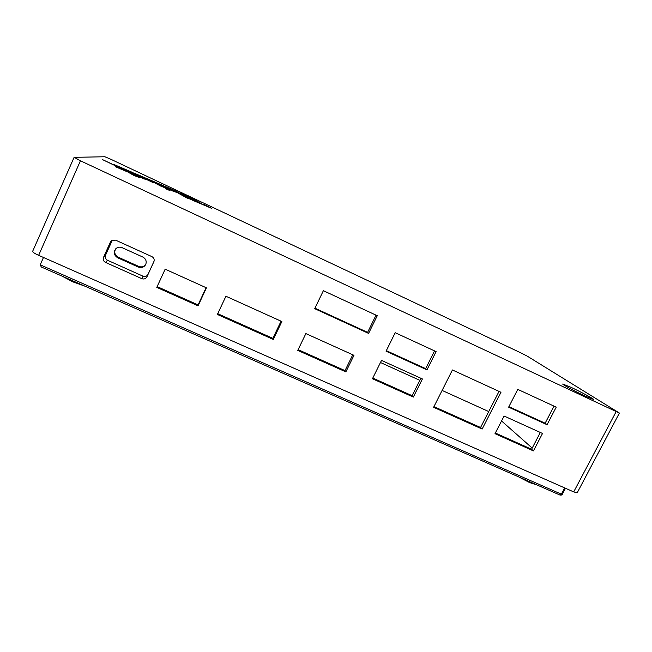<?xml version="1.0" encoding="UTF-8"?>
<svg xmlns="http://www.w3.org/2000/svg" width="652" height="652" viewBox="0 0 652 652"><rect width="100%" height="100%" fill="white"/><g stroke="black" fill="none" stroke-linecap="round" stroke-linejoin="round"><path stroke-width="0.98" d="M145.763 264.402C146.806 261.248 145.844 258.811 142.886 257.075L122.144 247.687C120.107 246.806 118.11 247.043 116.146 248.412C113.203 251.868 113.684 254.981 117.588 257.744L138.33 267.067C141.403 268.135 143.839 267.336 145.624 264.679L145.763 264.402M584.917 395.984L593.41 399.399C594.567 399.285 580.688 391.811 571.339 387.467L562.741 384.012C561.421 384.004 575.325 391.526 584.917 395.984M191.077 199.39L187.034 198.037L177.271 192.609L171.533 190.58L156.056 182.527L163.448 185.69L174.663 191.753L175.844 192.12L172.535 189.993L166.268 186.896L175.266 190.751L191.003 199.553M153.171 182.568L146.407 179.447L143.872 178.892L124.296 168.933L132.201 172.315L143.269 178.371L144.752 178.819L141.549 176.733L135.184 173.595L144.85 177.735L153.081 182.78M102.494 159.601L122.193 168.819L113.106 164.149L123.285 168.501L140.082 177.825L133.945 175.453L122.812 169.161L122.038 169.316L126.097 171.272L115.437 166.725L120.416 168.2L102.494 159.601M74.173 157.328L80.441 160.791L619.4 413.058L527.386 356.22L521.087 352.976L110.946 159.316L104.899 156.757L74.173 157.328M203.514 204.239L211.435 208.273L193.008 200.433L187.401 197.369L198.347 202.479L179.985 192.772L189.284 196.749L202.625 204.304L205.282 205.323L203.514 204.239M165.412 188.355L169.634 190.465L165.306 188.591M145.477 177.996L154.972 182.063L166.227 188.249L160.873 186.138L145.477 177.996M619.4 413.058L577.175 492.814L573.703 491.901L616.091 411.73M80.441 160.791L38.647 255.339L573.703 491.901M38.647 255.339C34.743 253.555 32.739 252.251 32.616 251.411L74.1 157.36M386.057 351.192L426.962 369.871L436.098 351.615L395.193 332.707L386.057 351.192M508.642 407.166L547.069 424.713L556.213 407.15L517.786 389.383L508.642 407.166M495.007 433.686L533.442 450.907L542.521 433.466L504.086 416.025L495.007 433.686M452.423 369.969L433.604 407.304L482.146 429.049L500.972 392.284L452.423 369.969M381.51 360.401L372.447 378.755L413.335 397.084L422.406 378.959L381.51 360.401M368.592 333.408L377.263 315.723L323.376 290.694L314.712 308.673L368.592 333.408L367.606 332.365L376.041 315.16M345.862 371.885L353.971 355.324L305.87 333.588L297.768 350.393L345.862 371.885L345.014 370.621L352.773 354.786M281.86 321.542L225.926 296.244L217.377 314.46L273.294 339.447L281.86 321.542M206.44 287.842L165.16 269.178L156.79 287.385L198.061 305.829L206.44 287.842M110.465 241.965L103.505 257.401L105.485 255.323L112.307 240.197L110.465 241.965L111.826 240.392L115.583 240.14L151.949 256.643C153.921 257.784 154.581 259.423 153.929 261.55L153.937 261.533M105.485 255.323C104.801 257.442 105.461 259.088 107.466 260.246L105.526 262.422C103.481 261.24 102.812 259.569 103.505 257.401M105.526 262.422L141.875 278.681L143.065 276.195C145.225 276.904 146.871 276.309 148.004 274.419L154.068 261.167M148.004 274.419L146.92 276.872C145.763 278.803 144.084 279.406 141.875 278.681M146.92 276.872L153.896 261.623M107.466 260.246L143.065 276.195M386.326 350.662L425.658 368.633L434.534 350.898M508.902 406.661L545.137 423.213L554.021 406.139M495.349 433.018L531.592 449.261L540.321 432.472M433.955 406.62L480.565 427.5L499.041 391.396M372.789 378.062L412.121 395.691L420.842 378.25M314.949 308.184L367.606 332.365M298.127 349.651L345.014 370.621M217.735 313.702L272.862 338.355L281.069 321.183M157.148 286.611L198.078 304.916L206.105 287.687M115.828 248.697C113.88 252.055 114.63 254.867 118.093 257.124L138.713 266.399C141.614 267.442 143.994 266.725 145.828 264.256M123.041 169.292L123.244 168.852M120.172 168.746L120.416 168.2M205.592 205.714L205.82 205.225M189.528 197.678L189.716 197.271M131.973 172.829L132.201 172.315M132.747 173.253L132.943 172.829M144.703 178.697L144.956 178.135M163.236 186.146L163.448 185.69M175.388 191.68L175.592 191.232M198.078 304.916L198.061 305.829M272.862 338.355L273.294 339.447M412.121 395.691L413.335 397.084M480.565 427.5L482.146 429.049M531.592 449.261L533.442 450.907M545.137 423.213L547.069 424.713M425.658 368.633L426.962 369.871M62.184 276.179L72.837 281.86L84.833 286.138M518.862 476.979L529.546 482.57L536.971 484.941M501.543 420.964L532.203 448.087M380.475 362.512L419.806 380.328M442.113 390.434L488.723 411.559M40.22 264.826L561.356 494.175L560.035 495.08L41.304 266.994L40.22 264.826L43.472 257.475M118.093 257.124L117.588 257.744M138.713 266.399L138.33 267.067M560.109 495.112C561.714 495.129 562.423 494.892 562.236 494.395L561.356 494.175L564.665 487.908M122.437 168.355L122.079 169.153M188.754 196.708L188.558 197.14M132.853 172.764L132.658 173.204M144.133 177.637L143.921 178.11M174.744 190.726L174.557 191.142M154.312 181.989L154.116 182.421M41.304 266.994L560.035 495.08M562.236 494.395L565.471 488.258"/></g></svg>

